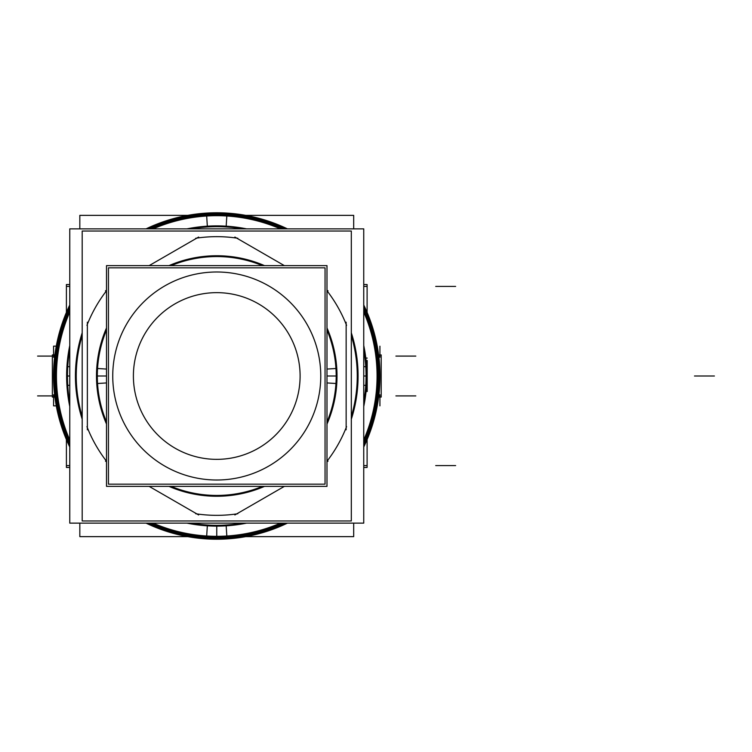 <?xml version="1.0" encoding="UTF-8"?>
<svg xmlns="http://www.w3.org/2000/svg" width="752" height="752" viewBox="0 0 752 752"><rect width="100%" height="100%" fill="white"/><g stroke="black" fill="none" stroke-linecap="round" stroke-linejoin="round"><path stroke-width="1.13" d="M364.081 305.735L363.742 305.011A163.231 163.231 0 0 1 363.742 446.989L364.504 445.372M365.726 309.279L369.241 317.776M368.142 314.975L366.431 310.877M377.833 402.386L378.453 398.306M378.519 354.201L377.814 349.52M377.429 347.227L377.25 346.146M69.588 446.603L69.767 446.989A163.231 163.231 0 0 1 69.767 305.011L69.005 306.628M67.783 442.721L64.268 434.224M65.358 437.025L67.078 441.114M55.122 398.776L54.887 397.065L55.122 398.776L54.887 397.065L52.358 397.065L52.358 354.935L54.887 354.935L56.278 346.146L53.58 346.146L53.58 357.256M68.47 444.235L63.835 433.086L55.686 402.47M366.064 391.51L367.211 391.51L367.211 360.49L366.064 360.49M365.754 366.628A149.291 149.291 0 0 1 363.742 402.16M242.106 523.129A149.291 149.291 0 0 1 191.403 523.129M69.767 402.16A149.291 149.291 0 0 1 67.755 366.628M69.767 366.75L66.937 366.572A150.118 150.118 0 0 0 69.767 406.503M76.525 367.173A140.511 140.511 0 0 0 82.194 416.439M351.316 416.439A140.511 140.511 0 0 0 356.984 367.173M363.742 366.75L366.572 366.572A150.118 150.118 0 0 1 363.742 406.503M186.938 523.129A150.118 150.118 0 0 0 246.571 523.129M363.742 385.25L366.572 385.428A150.118 150.118 0 0 0 363.742 345.497M356.984 384.827A140.511 140.511 0 0 0 351.316 335.561M82.194 335.561A140.511 140.511 0 0 0 76.525 384.827M69.767 385.25L66.937 385.428A150.118 150.118 0 0 1 69.767 345.497M246.571 228.871A150.118 150.118 0 0 0 186.938 228.871M67.755 385.372A149.291 149.291 0 0 1 69.767 349.84M191.403 228.871A149.291 149.291 0 0 1 242.106 228.871M363.742 349.84A149.291 149.291 0 0 1 365.754 385.372M69.767 523.129L69.767 228.871L363.742 228.871L363.742 523.129L69.767 523.129M86.941 325.362A139.346 139.346 0 0 1 106.511 290.77M198.641 237.049L149.15 265.625M106.511 290.244L105.477 290.836M195.699 238.262A139.346 139.346 0 0 1 237.811 238.262M328.022 290.836L326.988 290.244M284.359 265.625L234.868 237.049M326.988 290.77A139.346 139.346 0 0 1 346.569 325.362M346.146 429.787L346.146 322.213M346.569 426.638A139.346 139.346 0 0 1 326.988 461.23M234.868 514.951L284.359 486.375M326.988 461.756L328.022 461.164M237.811 513.738A139.346 139.346 0 0 1 195.699 513.738M105.477 461.164L106.511 461.756M149.15 486.375L198.641 514.951M106.511 461.23A139.346 139.346 0 0 1 86.941 426.638M87.364 322.213L87.364 429.787M82.194 520.967L82.194 231.033L351.316 231.033L351.316 520.967L82.194 520.967M335.956 368.499A119.436 119.436 0 0 1 326.988 421.957M262.392 486.375A119.436 119.436 0 0 1 171.118 486.375M106.511 421.957A119.436 119.436 0 0 1 97.553 368.499M97.553 383.501A119.436 119.436 0 0 1 106.511 330.043M171.118 265.625A119.436 119.436 0 0 1 262.392 265.625M326.988 330.043A119.436 119.436 0 0 1 335.956 383.501M326.988 382.937L336.774 383.548A120.254 120.254 0 0 0 326.988 327.947M106.511 382.937L96.735 383.548A120.254 120.254 0 0 1 106.511 327.947M264.497 265.625A120.254 120.254 0 0 0 169.003 265.625M106.511 369.063L96.735 368.452A120.254 120.254 0 0 0 106.511 424.053M326.988 369.063L336.774 368.452A120.254 120.254 0 0 1 326.988 424.053M169.003 486.375A120.254 120.254 0 0 0 264.497 486.375M106.511 486.375L106.511 265.625L326.988 265.625L326.988 486.375L106.511 486.375M223.288 272.196A104.011 104.011 0 0 0 112.744 376A104.011 104.011 0 0 0 223.288 479.804M210.222 479.804A104.011 104.011 0 0 0 320.766 376A104.011 104.011 0 0 0 210.222 272.196M325.052 267.834L108.448 267.834L108.448 484.166L325.052 484.166L325.052 267.834M221.99 292.81A83.359 83.359 0 0 0 133.395 376A83.359 83.359 0 0 0 221.99 459.19M211.519 459.19A83.359 83.359 0 0 0 300.104 376A83.359 83.359 0 0 0 211.519 292.81M226.183 226.183L226.869 215.185A161.135 161.135 0 0 0 151.039 228.871M226.183 525.817L226.869 536.815A161.135 161.135 0 0 1 151.039 523.129M69.767 309.965A161.135 161.135 0 0 0 69.767 442.026M146.931 523.129A162.855 162.855 0 0 0 226.982 538.526L226.766 535.133M69.767 446.115A162.855 162.855 0 0 1 69.767 305.885M146.931 228.871A162.855 162.855 0 0 1 226.982 213.474L226.766 216.867M286.568 228.871A162.855 162.855 0 0 0 206.527 213.474L206.744 216.867M363.742 305.885A162.855 162.855 0 0 1 363.742 446.115M286.568 523.129A162.855 162.855 0 0 1 206.527 538.526L206.744 535.133M207.326 525.817L206.631 536.815A161.135 161.135 0 0 0 282.47 523.129M207.326 226.183L206.631 215.185A161.135 161.135 0 0 1 282.47 228.871M363.742 442.026A161.135 161.135 0 0 0 363.742 309.965M79.825 228.871L79.825 215.363L187.803 215.363L206.499 213.098L247.991 215.786L287.443 228.871A163.231 163.231 0 0 0 206.499 213.098L206.584 214.358A161.962 161.962 0 0 1 284.472 228.871M206.509 538.836L206.584 537.642A161.962 161.962 0 0 0 284.472 523.129M363.742 307.972A161.962 161.962 0 0 1 363.742 444.028M287.443 523.129A163.231 163.231 0 0 1 206.499 538.902L247.991 536.214L287.443 523.129L253.001 535.151L216.745 539.231L180.499 535.151L146.057 523.129A163.231 163.231 0 0 0 227.001 538.902L226.925 537.642A161.962 161.962 0 0 1 149.028 523.129M287.443 228.871L253.001 216.849L216.755 212.769L180.499 216.849L146.057 228.871A163.231 163.231 0 0 1 227.001 213.098L226.925 214.358A161.962 161.962 0 0 0 149.028 228.871M69.767 284.547L66.402 284.547L66.402 312.428M368.311 315.351L367.108 312.437L367.108 284.547L363.742 284.547M353.684 228.871L353.684 215.363L187.803 215.363M69.767 444.028A161.962 161.962 0 0 1 69.767 307.972M69.767 467.453L66.402 467.453L66.402 439.563L64.728 435.474M353.684 536.637L245.707 536.637L353.684 536.637L353.684 523.129M79.825 536.637L187.803 536.637L79.825 536.637L79.825 523.129M367.108 439.572L367.108 467.453L363.742 467.453M53.58 394.744L53.58 405.854L56.278 405.854M52.358 397.065L52.358 354.935M379.929 394.744L379.929 405.854M369.27 434.195L377.25 405.854M379.929 346.211L379.929 357.256M378.613 397.065L381.189 397.065L381.189 354.935L378.613 354.935M67.454 376L69.767 376L67.454 376M366.045 376L363.742 376L366.045 376M75.426 376A141.329 141.329 0 0 1 82.194 332.788A141.329 141.329 0 0 0 82.194 419.212A141.329 141.329 0 0 1 75.426 376M351.316 332.788A141.329 141.329 0 0 1 351.316 419.212A141.329 141.329 0 0 0 351.316 332.788M336.191 376L326.988 376L336.191 376M97.318 376L106.511 376L97.318 376M216.755 215.683L216.755 213.53A162.47 162.47 0 0 1 285.675 228.871A162.47 162.47 0 0 0 216.755 213.53L216.755 212.769L216.755 213.53A162.47 162.47 0 0 0 147.824 228.871A162.47 162.47 0 0 1 216.755 213.53L216.755 215.683A160.317 160.317 0 0 0 153.079 228.871A160.317 160.317 0 0 1 280.43 228.871A160.317 160.317 0 0 0 216.755 215.683M69.767 312.005A160.317 160.317 0 0 0 69.767 439.995A160.317 160.317 0 0 1 69.767 312.005M153.079 523.129A160.317 160.317 0 0 0 280.43 523.129A160.317 160.317 0 0 1 216.755 536.317L216.755 526.118L216.755 536.317A160.317 160.317 0 0 1 153.079 523.129M216.755 537.135L216.755 538.47A162.47 162.47 0 0 1 147.824 523.129A162.47 162.47 0 0 0 216.755 538.47L216.755 539.231L216.755 538.47A162.47 162.47 0 0 0 285.675 523.129A162.47 162.47 0 0 1 216.755 538.47L216.755 537.135M69.767 445.222A162.47 162.47 0 0 1 69.767 306.778A162.47 162.47 0 0 0 69.767 445.222M363.742 439.995A160.317 160.317 0 0 0 363.742 312.005A160.317 160.317 0 0 1 363.742 439.995M363.742 306.778A162.47 162.47 0 0 1 363.742 445.222A162.47 162.47 0 0 0 363.742 306.778M54.887 354.935L56.278 346.146L54.887 354.935M69.767 446.989L57.641 412.406L53.524 376L57.641 339.594L68.723 307.22M714.4 376L694.491 376M367.211 358.084L365.801 358.084L367.211 358.084M216.755 538.855L216.755 535.443L216.755 538.855M216.755 539.156L216.755 537.962L216.755 539.156M455.627 465.573L435.718 465.573L455.627 465.573M455.627 286.427L435.718 286.427L455.627 286.427M69.767 286.427L66.402 286.427L69.767 286.427M367.108 286.427L363.742 286.427L367.108 286.427M69.767 465.573L66.402 465.573L69.767 465.573M367.108 465.573L363.742 465.573L367.108 465.573M52.358 395.909L37.6 395.909L52.358 395.909M54.746 395.909L53.58 395.909L54.746 395.909M52.358 356.091L37.6 356.091L52.358 356.091M54.746 356.091L53.58 356.091L54.746 356.091M415.809 395.909L395.909 395.909L415.809 395.909M379.929 395.909L378.764 395.909L379.929 395.909M415.809 356.091L395.909 356.091L415.809 356.091M379.929 356.091L378.764 356.091L379.929 356.091M67.661 309.561L64.146 318.049M365.848 442.439L369.364 433.942M363.742 305.011L375.868 339.594L379.986 376L375.868 412.406L363.742 446.989M364.974 444.366L368.311 436.649M245.707 536.637L187.803 536.637M146.057 228.871L185.518 215.786L227.001 213.098L218.522 212.778M64.24 317.805L56.278 346.146M207.843 538.987L227.001 538.902L185.518 536.214L146.057 523.129M377.231 346.146L369.495 318.425M235.874 213.897L245.707 215.363L235.874 213.897M65.819 313.819L65.264 315.173M63.948 318.604L68.526 307.643M365.03 307.765L369.674 318.914M65.189 315.361L63.835 318.914M368.32 436.639L369.674 433.086L368.32 436.639M65.847 438.247L65.612 437.673M64.616 435.182L64.352 434.496M64.117 433.876L63.835 433.086"/></g></svg>
